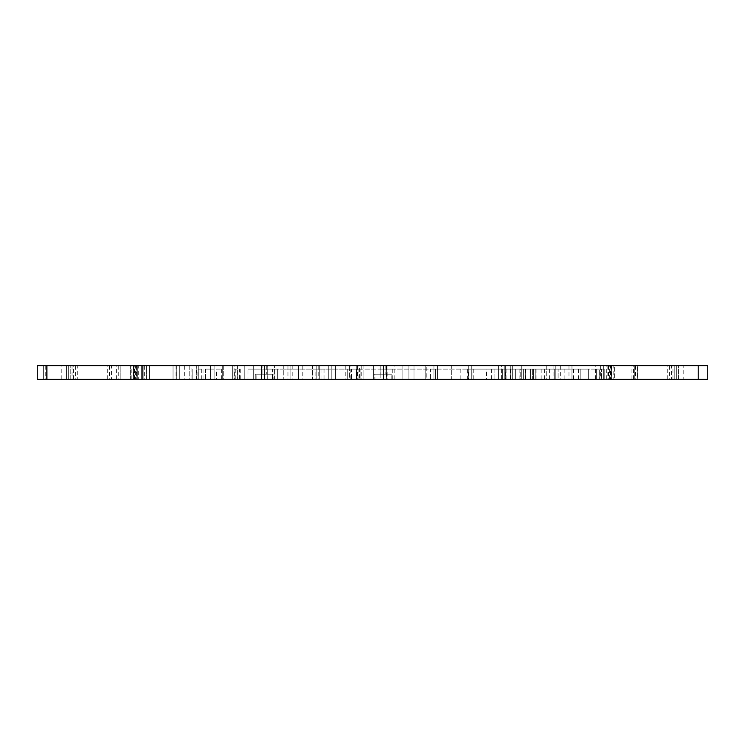 <?xml version="1.0" encoding="UTF-8"?>
<svg xmlns="http://www.w3.org/2000/svg" width="745" height="745" viewBox="0 0 745 745"><rect width="100%" height="100%" fill="white"/><g stroke="black" fill="none" stroke-linecap="round" stroke-linejoin="round"><path stroke-width="0.56" stroke-dasharray="3.73 2.79" d="M533.485 379.289L535.189 379.289L533.485 379.289L533.485 369.101L535.189 369.101L535.189 379.289L604.782 379.289L535.189 379.289L535.189 369.101L523.307 369.101L533.485 369.101L533.485 379.289L523.307 379.289L533.485 379.289L533.485 369.101L533.485 379.289M520.755 379.289L512.271 379.289L520.755 379.289L520.755 369.101L512.271 369.101L523.307 369.101L520.755 369.101L520.755 379.289M525.001 379.289L519.908 379.289L525.001 379.289M547.072 379.289L544.521 379.289L547.072 379.289M538.579 379.289L541.131 379.289L538.579 379.289M575.922 379.289L578.474 379.289L575.922 379.289M527.888 379.289L525.337 379.289L527.888 379.289M550.462 379.289L554.708 379.289L550.462 379.289M584.415 379.289L580.169 379.289L584.415 379.289M558.098 379.289L532.638 379.289L558.098 379.289L558.098 369.101L564.896 369.101L525.849 369.101L558.098 369.101L558.098 379.289M532.638 379.289L525.849 379.289L532.638 379.289L532.638 369.101L532.638 379.289M599.278 369.101L604.782 369.101L596.298 369.101L599.278 369.101L599.278 379.289L599.278 369.101M601.392 369.101L535.189 369.101L601.392 369.101L601.392 379.289L601.392 369.101M525.001 369.101L519.908 369.101L525.001 369.101M547.072 369.101L544.521 369.101L547.072 369.101M538.579 369.101L541.131 369.101L538.579 369.101M575.922 369.101L578.474 369.101L575.922 369.101M527.888 369.101L525.337 369.101L527.888 369.101M584.415 369.101L580.169 369.101L584.415 369.101M550.462 369.101L554.708 369.101L550.462 369.101M604.782 379.289L604.782 369.101L604.782 379.289M596.298 369.101L596.298 379.289L596.298 369.101M512.271 369.101L512.271 379.289L512.271 369.101M408.893 365.711L402.104 365.711L408.893 365.711L408.893 379.289L391.069 379.289L408.893 379.289L408.893 365.711L356.268 365.711L408.893 365.711L408.893 379.289L408.893 365.711M328.284 365.711L319.754 365.711L335.492 365.711L328.284 365.711L328.284 379.289L335.492 379.289L298.559 379.289L328.284 379.289L328.284 365.711M349.479 365.711L413.987 365.711L349.479 365.711L349.479 379.289L335.492 379.289L425.767 379.289L349.479 379.289L349.479 365.711M425.767 365.711L413.987 365.711L437.529 365.711L425.767 365.711L425.767 379.289L437.529 379.289L425.767 379.289L425.767 365.711M498.861 365.711L437.529 365.711L498.861 365.711L498.861 379.289L437.529 379.289L510.744 379.289L498.861 379.289L498.861 365.711L510.744 365.711L498.861 365.711M471.287 365.711L510.744 365.711L468.307 365.711L471.287 365.711L471.287 379.289L510.744 379.289L468.307 379.289L471.287 379.289L471.287 365.711M312.546 365.711L298.559 365.711L312.546 365.711L312.546 379.289L312.546 365.711M234.051 365.711L298.559 365.711L222.271 365.711L234.051 365.711L234.051 379.289L222.271 379.289L298.559 379.289L234.051 379.289L234.051 365.711M210.509 365.711L149.177 365.711L210.509 365.711L210.509 379.289L222.271 379.289L149.177 379.289L210.509 379.289L210.509 365.711M149.177 365.711L137.294 365.711L142.388 365.711L142.388 379.289L137.294 379.289L149.177 379.289L142.388 379.289L142.388 365.711L149.177 365.711L149.177 379.289L149.177 365.711M176.751 365.711L137.294 365.711L179.731 365.711L176.751 365.711L176.751 379.289L137.294 379.289L179.731 379.289L176.751 379.289L176.751 365.711M290.066 365.711L292.189 365.711L287.952 365.711L290.066 365.711L290.066 379.289L292.189 379.289L290.066 379.289M501.404 365.711L504.207 365.711L498.601 365.711L504.207 365.711L498.601 365.711L501.404 365.711L501.404 379.289L504.207 379.289L498.601 379.289L504.207 379.289L498.601 379.289L501.404 379.289L501.404 365.711M146.635 365.711L143.832 365.711L149.438 365.711L143.832 365.711L146.635 365.711L146.635 379.289L149.438 379.289L143.832 379.289L146.635 379.289L143.832 379.289L146.635 379.289L146.635 365.711M359.667 365.711L357.544 365.711L359.667 365.711L359.667 379.289L361.791 379.289L357.544 379.289L359.667 379.289M263.739 365.711L266.291 365.711L263.739 365.711M382.585 365.711L380.034 365.711L382.585 365.711M283.268 365.711L237.431 365.711L290.056 365.711L244.23 365.711L283.268 365.711L283.268 379.289L283.268 365.711M237.441 365.711L244.23 365.711L237.441 365.711L237.441 379.289L237.431 365.711M363.057 365.711L402.104 365.711L356.268 365.711L363.057 365.711L363.057 379.289L363.057 365.711M383.433 365.711L433.944 365.711L383.433 365.711L383.433 379.289L386.413 379.289L383.433 379.289L383.433 365.711M264.605 365.711L214.094 365.711L264.605 365.711L264.605 379.289L261.625 379.289L264.605 379.289L264.605 365.711M324.019 365.711L345.233 365.711L324.019 365.711L324.019 379.289L302.805 379.289L345.233 379.289L324.019 379.289M451.33 365.711L433.944 365.711L451.33 365.711L451.33 379.289L386.413 379.289L451.33 379.289L451.33 365.711M274.402 365.711L383.824 365.711L264.214 365.711L383.824 365.711L274.402 365.711L274.402 379.289L264.214 379.289L383.824 379.289L274.402 379.289L274.402 365.711M196.708 365.711L214.094 365.711L196.708 365.711L196.708 379.289L261.625 379.289L196.708 379.289L196.708 365.711M380.835 379.289L316.821 379.289L380.835 379.289L380.835 365.711L380.835 379.289M255.256 379.289L255.256 374.195L272.232 374.195L255.256 374.195L255.256 379.289M272.232 379.289L272.232 374.195L255.256 374.195L272.232 374.195L272.232 379.289M263.739 374.195L266.291 374.195L263.739 374.195M273.098 374.195L256.122 374.195L273.098 374.195L256.122 374.195L273.098 374.195L273.098 379.289L273.098 374.195M264.605 374.195L267.157 374.195L264.605 374.195M374.092 374.195L391.069 374.195L374.092 374.195L391.069 374.195L374.092 374.195L374.092 379.289L374.092 374.195M382.585 374.195L380.034 374.195L382.585 374.195M374.94 374.195L391.917 374.195L374.94 374.195L391.917 374.195L374.94 374.195L374.94 379.289L374.94 374.195M383.433 374.195L380.881 374.195L383.433 374.195M298.559 365.711L298.559 379.289L298.559 365.711M137.294 365.711L137.294 379.289L137.294 365.711M179.731 379.289L179.731 365.711L179.731 379.289M256.122 379.289L256.122 374.195L256.122 379.289M290.056 365.711L290.056 379.289L290.056 365.711M391.917 379.289L391.917 374.195L391.917 379.289M413.987 365.711L413.987 379.289L413.987 365.711M356.268 379.289L356.268 365.711L356.268 379.289M505.65 365.711L505.65 379.289L505.65 365.711M510.744 365.711L510.744 379.289L510.744 365.711M468.307 379.289L468.307 365.711L468.307 379.289M391.069 379.289L391.069 374.195L391.069 379.289M472.907 369.101L511.945 369.101L511.945 379.289L472.907 379.289L472.907 369.101L467.404 369.101L467.404 379.289L192.825 379.289L511.945 379.289M467.404 369.101L347.291 369.101L347.291 379.289L347.291 369.101L247.964 369.101L247.964 379.289M511.945 369.101L247.964 369.101M315.889 369.101L320.983 369.101L315.889 369.101L315.889 379.289L320.983 379.289L315.889 379.289M387.186 369.101L392.27 369.101L387.186 369.101L387.186 379.289L392.27 379.289L387.186 379.289M468.661 369.101L473.755 369.101L468.661 369.101L468.661 379.289L473.755 379.289L468.661 379.289M430.47 369.101L435.564 369.101L430.47 369.101L435.564 369.101L430.47 369.101L430.47 379.289L435.564 379.289L430.47 379.289L435.564 379.289L430.47 379.289L430.47 369.101M272.605 369.101L277.699 369.101L272.605 369.101L277.699 369.101L272.605 369.101L272.605 379.289L277.699 379.289L272.605 379.289L277.699 379.289L272.605 379.289L272.605 369.101M351.538 369.101L356.632 369.101L351.538 369.101L356.632 369.101L351.538 369.101L351.538 379.289L356.632 379.289L351.538 379.289L356.632 379.289L351.538 379.289L351.538 369.101M205.555 369.101L214.038 369.101L205.555 369.101L214.038 369.101L205.555 369.101L205.555 379.289L214.038 379.289L205.555 379.289L214.038 379.289L205.555 379.289L205.555 369.101M197.919 369.101L203.003 369.101L197.919 369.101L197.919 379.289L203.003 379.289L197.919 379.289M216.59 369.101L221.675 369.101L216.59 369.101L216.59 379.289L221.675 379.289L216.59 379.289M486.485 369.101L491.579 369.101L486.485 369.101L486.485 379.289L491.579 379.289L486.485 379.289M505.157 369.101L510.25 369.101L505.157 369.101L505.157 379.289L510.25 379.289L505.157 379.289M494.121 369.101L502.614 369.101L494.121 369.101L502.614 369.101L494.121 369.101L494.121 379.289L502.614 379.289L494.121 379.289L502.614 379.289L494.121 379.289L494.121 369.101M234.414 369.101L239.499 369.101L234.414 369.101L234.414 379.289L239.499 379.289L239.499 369.101M239.499 379.289L234.414 379.289M472.907 379.289L467.404 379.289M320.983 379.289L320.983 369.101M392.27 379.289L392.27 369.101M473.755 379.289L473.755 369.101M435.564 379.289L435.564 369.101L435.564 379.289M277.699 379.289L277.699 369.101L277.699 379.289M356.632 379.289L356.632 369.101L356.632 379.289M214.038 379.289L214.038 369.101L214.038 379.289M203.003 379.289L203.003 369.101M221.675 379.289L221.675 369.101M491.579 379.289L491.579 369.101M510.25 379.289L510.25 369.101M502.614 379.289L502.614 369.101L502.614 379.289M235.262 369.101L235.262 379.289M360.869 379.289L360.869 369.101L360.869 379.289M196.214 379.289L196.214 369.101M192.825 369.101L192.825 379.289L192.825 369.101M201.308 369.101L201.308 379.289M506.851 379.289L506.851 369.101M515.344 369.101L515.344 379.289L515.344 369.101M698.139 365.711L698.139 379.289L707.75 379.289L707.75 365.711L37.25 365.711L37.25 379.289L46.861 379.289L46.861 365.711M698.139 379.289L683.78 379.289L683.78 365.711M46.861 379.289L683.78 379.289M637.562 379.289L631.956 379.289L637.562 379.289L637.562 365.711L631.956 365.711L637.562 365.711M678.471 379.289L674.225 379.289L678.471 379.289L674.225 379.289L678.471 379.289L674.225 379.289L678.471 379.289L674.225 379.289L678.471 379.289L678.471 365.711L674.225 365.711L678.471 365.711L674.225 365.711L678.471 365.711L674.225 365.711L678.471 365.711L674.225 365.711L678.471 365.711L678.471 379.289M671.506 379.289L667.269 379.289L671.506 379.289L671.506 365.711L667.269 365.711L671.506 365.711M613.796 379.289L609.55 379.289L613.796 379.289L613.796 365.711L609.55 365.711L613.796 365.711M135.45 379.289L131.204 379.289L135.45 379.289L135.45 365.711L131.204 365.711L135.45 365.711M77.731 379.289L73.494 379.289L77.731 379.289L77.731 365.711L73.494 365.711L77.731 365.711M120.848 379.289L116.611 379.289L120.848 379.289L116.611 379.289L120.848 379.289L116.611 379.289L120.848 379.289L120.848 365.711L116.611 365.711L120.848 365.711L116.611 365.711L120.848 365.711L116.611 365.711L120.848 365.711L120.848 379.289L120.848 365.711M70.775 379.289L66.528 379.289L70.775 379.289L66.528 379.289L70.775 379.289L66.528 379.289L70.775 379.289L66.528 379.289L70.775 379.289L70.775 365.711L66.528 365.711L70.775 365.711L66.528 365.711L70.775 365.711L66.528 365.711L70.775 365.711L66.528 365.711L70.775 365.711L70.775 379.289M47.857 379.289L43.62 379.289L47.857 379.289L43.62 379.289L47.857 379.289L47.857 365.711L43.62 365.711L47.857 365.711L43.62 365.711L47.857 365.711L47.857 379.289M138.672 379.289L134.426 379.289L138.672 379.289L138.672 365.711L134.426 365.711L138.672 365.711M637.729 379.289L633.483 379.289L637.729 379.289L637.729 365.711L633.483 365.711L637.729 365.711M111.517 379.289L107.271 379.289L111.517 379.289L111.517 365.711L107.271 365.711L111.517 365.711M610.574 379.289L606.328 379.289L610.574 379.289L610.574 365.711L606.328 365.711L610.574 365.711M637.478 379.289L632.039 379.289L637.478 379.289L637.478 365.711L632.039 365.711L637.478 365.711M512.29 379.289L521.286 379.289L512.29 379.289L521.286 379.289L512.29 379.289L512.29 365.711L521.286 365.711L512.29 365.711L521.286 365.711L512.29 365.711L512.29 379.289M546.234 379.289L555.23 379.289L546.234 379.289L555.23 379.289L546.234 379.289L546.234 365.711L555.23 365.711L546.234 365.711L555.23 365.711L546.234 365.711L546.225 379.289M223.714 379.289L232.71 379.289L223.714 379.289L232.71 379.289L223.714 379.289L223.714 365.711L232.71 365.711L223.714 365.711L232.71 365.711L223.714 365.711L223.714 379.289M189.77 379.289L198.766 379.289L189.77 379.289L198.766 379.289L189.77 379.289L189.77 365.711L198.766 365.711L189.77 365.711L198.766 365.711L189.77 365.711L189.77 379.289M267.259 379.289L253.682 379.289L267.259 379.289L267.259 365.711L253.682 365.711L267.259 365.711L267.259 379.289M386.953 379.289L133.597 379.289L611.403 379.289L386.953 379.289L386.953 365.711L426.82 365.711L426.82 379.289M426.82 365.711L614.392 365.711L614.392 379.289L611.403 379.289L614.392 379.289L614.392 365.711L600.628 365.711L600.628 379.289M600.628 365.711L130.608 365.711L130.608 379.289L133.597 379.289L130.608 379.289L130.608 365.711L191.903 365.711L191.903 379.289M632.039 379.289L632.039 365.711M386.953 365.711L191.903 365.711M66.528 379.289L66.528 365.711L66.528 379.289M134.426 379.289L134.426 365.711M609.55 379.289L609.55 365.711M73.494 379.289L73.494 365.711M116.611 379.289L116.611 365.711M131.204 379.289L131.204 365.711M674.225 379.289L674.225 365.711L674.225 379.289M43.62 379.289L43.62 365.711L43.62 379.289M631.956 379.289L631.956 365.711M633.483 379.289L633.483 365.711M667.269 379.289L667.269 365.711M107.271 379.289L107.271 365.711M606.328 379.289L606.328 365.711M61.22 379.289L61.22 365.711M66.957 379.289L66.957 365.711L66.957 379.289M136.167 379.289L136.167 365.711M141.643 365.711L141.643 379.289L141.643 365.711M149.484 379.289L149.484 365.711M595.516 379.289L595.516 365.711M603.357 379.289L603.357 365.711L603.357 379.289M608.833 365.711L608.833 379.289M678.043 365.711L678.043 379.289L678.043 365.711M253.682 379.289L253.682 365.711L253.682 379.289M198.766 379.289L198.766 365.711L198.766 379.289M232.71 379.289L232.71 365.711L232.71 379.289M521.286 379.289L521.286 365.711L521.286 379.289M555.23 379.289L555.23 365.711L555.23 379.289M318.18 365.711L318.18 379.289M173.045 365.711L173.045 379.289L173.045 365.711M571.955 379.289L571.955 365.711L571.955 379.289M676.348 365.711L676.348 379.289L676.348 365.711M635.606 365.711L635.606 379.289M608.451 365.711L608.451 379.289M136.549 365.711L136.549 379.289M109.394 365.711L109.394 379.289M68.652 365.711L68.652 379.289L68.652 365.711M45.734 365.711L45.734 379.289M118.725 365.711L118.725 379.289M75.608 365.711L75.608 379.289M133.327 365.711L133.327 379.289M611.673 365.711L611.673 379.289M669.392 365.711L669.392 379.289M634.759 365.711L634.759 379.289L634.759 365.711M523.307 369.101L523.307 379.289L523.307 369.101M402.104 379.289L402.104 365.711L402.104 379.289M386.413 379.289L386.413 365.711L386.413 379.289M433.944 379.289L433.944 365.711L433.944 379.289M267.204 379.289L267.204 365.711L267.204 379.289M316.821 379.289L316.821 365.711L316.821 379.289M373.636 379.289L373.636 365.711L373.636 379.289M331.218 379.289L331.218 365.711L331.218 379.289M261.625 379.289L261.625 365.711L261.625 379.289M214.094 379.289L214.094 365.711L214.094 379.289M244.22 365.711L244.23 379.289L244.22 365.711M222.271 365.711L222.271 379.289L222.271 365.711M319.754 379.289L319.754 365.711L319.754 379.289M335.492 379.289L335.492 365.711L335.492 379.289M437.529 379.289L437.529 365.711L437.529 379.289M240.765 369.101L240.765 379.289M460.196 369.101L460.196 379.289M72.051 365.711L72.051 379.289M134.007 379.289L134.007 365.711M134.072 365.711L134.072 379.289M610.928 379.289L610.928 365.711M610.993 365.711L610.993 379.289M672.949 379.289L672.949 365.711M394.152 379.289L394.152 365.711M358.047 379.289L358.047 365.711M350.848 379.289L350.848 365.711M184.695 365.711L184.695 379.289M176.034 365.711L176.034 379.289M133.597 365.711L133.597 379.289L133.597 365.711M137.173 365.711L137.173 379.289M144.372 365.711L144.372 379.289M607.827 365.711L607.827 379.289M611.403 365.711L611.403 379.289L611.403 365.711M568.966 365.711L568.966 379.289M560.305 365.711L560.305 379.289M553.097 365.711L553.097 379.289M564.896 369.101L564.896 379.289M525.849 369.101L525.849 379.289M519.908 369.101L519.908 379.289M530.095 369.101L530.095 379.289M544.521 369.101L544.521 379.289M549.614 369.101L549.614 379.289M536.037 369.101L536.037 379.289M541.131 369.101L541.131 379.289M573.38 369.101L573.38 379.289M578.474 369.101L578.474 379.289M525.337 369.101L525.337 379.289L525.337 369.101M530.431 369.101L530.431 379.289L530.431 369.101M588.652 379.289L588.652 369.101L588.652 379.289M580.169 379.289L580.169 369.101L580.169 379.289M554.708 379.289L554.708 369.101L554.708 379.289M149.438 365.711L149.438 379.289L149.438 365.711M143.832 365.711L143.832 379.289L143.832 365.711M292.189 365.711L292.189 379.289M287.952 365.711L287.952 379.289M504.207 365.711L504.207 379.289L504.207 365.711M498.601 365.711L498.601 379.289L498.601 365.711M361.791 365.711L361.791 379.289M357.544 365.711L357.544 379.289M302.805 365.711L302.805 379.289M345.233 365.711L345.233 379.289M264.214 379.289L264.214 365.711L264.214 379.289M383.824 379.289L383.824 365.711L383.824 379.289M261.197 365.711L261.197 374.195L261.197 365.711M266.291 365.711L266.291 374.195L266.291 365.711M267.157 374.195L267.157 365.711L267.157 374.195M262.063 374.195L262.063 365.711L262.063 374.195M385.128 365.711L385.128 374.195L385.128 365.711M380.034 365.711L380.034 374.195L380.034 365.711M385.975 374.195L385.975 365.711L385.975 374.195M380.881 374.195L380.881 365.711L380.881 374.195"/><path stroke-width="1.12" d="M698.205 379.289L37.25 379.289L37.25 365.711L707.75 365.711L707.75 379.289L698.205 379.289L698.205 365.711M46.795 379.289L46.795 365.711"/></g></svg>
